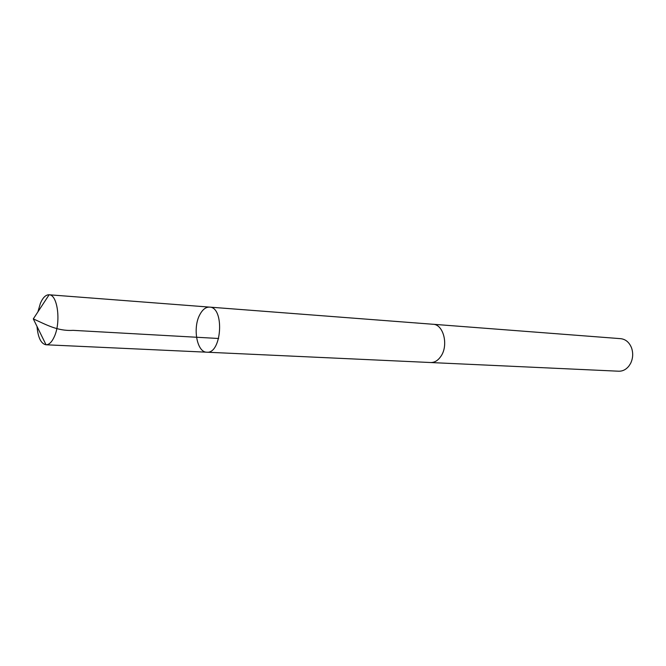 <?xml version="1.0" encoding="UTF-8"?>
<svg xmlns="http://www.w3.org/2000/svg" width="666" height="666" viewBox="0 0 666 666"><rect width="100%" height="100%" fill="white"/><g stroke="black" fill="none" stroke-linecap="round" stroke-linejoin="round"><path stroke-width="1" d="M432.6 324.242L433.017 324.259C443.598 324.317 448.809 345.562 440.75 356.526C437.887 360.597 434.523 362.604 430.661 362.529L206.776 352.197C221.836 354.145 224.733 307.009 209.549 307.109C205.819 306.993 202.581 309.499 199.842 314.627C192.482 327.797 196.911 352.447 206.776 352.197C221.836 354.145 224.733 307.009 209.549 307.109L49.109 294.78C57.617 294.522 61.164 322.144 54.312 336.68C51.881 342.058 49.117 344.755 46.037 344.78L45.979 344.772C41.009 343.789 38.02 337.67 37.005 326.44M37.904 311.879L40.41 303.271C42.89 297.552 45.771 294.722 49.051 294.78M209.549 307.109L433.017 324.267C443.606 324.309 448.817 345.562 440.759 356.535C437.887 360.606 434.523 362.612 430.661 362.537L430.253 362.504M433.017 324.259L620.687 338.669C625.632 339.252 629.228 342.274 631.493 347.735C633.358 353.138 633.033 358.408 630.527 363.544L628.804 366.192C625.957 369.63 622.585 371.303 618.689 371.212L430.661 362.537M218.648 338.486L73.019 330.344C57.484 331.368 45.638 324.325 33.3 318.906L46.037 344.78M206.776 352.197L45.979 344.772M33.3 318.906L49.109 294.78"/></g></svg>
